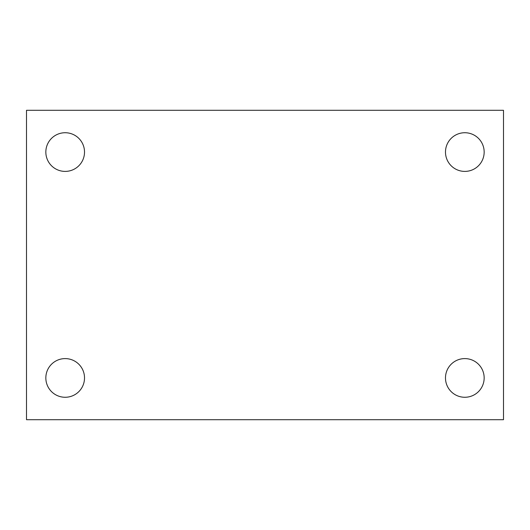 <?xml version="1.0" encoding="UTF-8"?>
<svg xmlns="http://www.w3.org/2000/svg" width="530" height="530" viewBox="0 0 530 530"><rect width="100%" height="100%" fill="white"/><g stroke="black" fill="none" stroke-linecap="round" stroke-linejoin="round"><path stroke-width="0.79" d="M26.5 110.3L503.5 110.3L503.5 419.7L26.5 419.7L26.5 110.3M65.177 358.598A19.338 19.338 0 0 1 84.515 377.93A19.338 19.338 0 0 1 65.177 397.268A19.338 19.338 0 0 1 45.838 377.93A19.338 19.338 0 0 1 65.177 358.598M464.823 358.598A19.338 19.338 0 0 1 484.162 377.93A19.338 19.338 0 0 1 464.823 397.268A19.338 19.338 0 0 1 445.485 377.93A19.338 19.338 0 0 1 464.823 358.598M464.823 132.732A19.338 19.338 0 0 1 484.162 152.07A19.338 19.338 0 0 1 464.823 171.402A19.338 19.338 0 0 1 445.485 152.07A19.338 19.338 0 0 1 464.823 132.732M65.177 132.732A19.338 19.338 0 0 1 84.515 152.07A19.338 19.338 0 0 1 65.177 171.402A19.338 19.338 0 0 1 45.838 152.07A19.338 19.338 0 0 1 65.177 132.732"/></g></svg>
